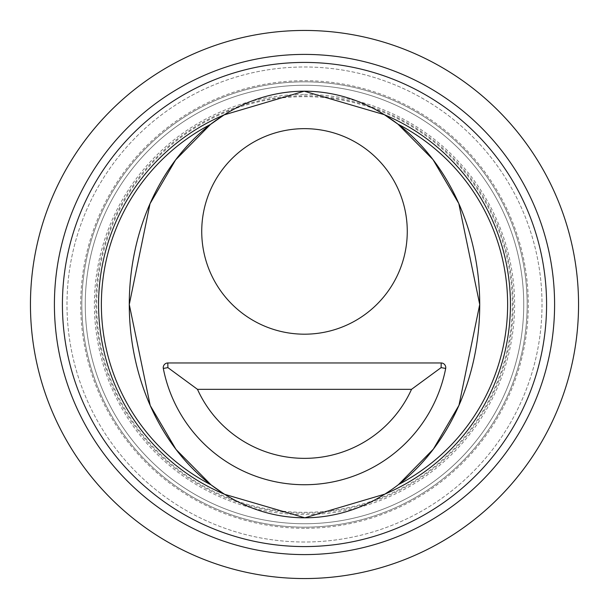 <?xml version="1.0" encoding="UTF-8"?>
<svg xmlns="http://www.w3.org/2000/svg" width="609" height="609" viewBox="0 0 609 609"><rect width="100%" height="100%" fill="white"/><g stroke="black" fill="none" stroke-linecap="round" stroke-linejoin="round"><path stroke-width="0.46" stroke-dasharray="3.04 2.28" d="M304.5 334.189A102.769 102.769 0 0 1 201.731 231.42A102.769 102.769 0 0 1 304.5 128.651A102.769 102.769 0 0 1 407.269 231.42A102.769 102.769 0 0 1 304.5 334.189M224.713 494.348L223.434 493.549M546.577 304.5A242.077 242.077 0 0 0 304.5 62.422A242.077 242.077 0 0 0 62.422 304.5A242.077 242.077 0 0 0 304.5 546.577A242.077 242.077 0 0 0 546.577 304.5A242.077 242.077 0 0 1 304.5 546.577A242.077 242.077 0 0 1 62.422 304.5A242.077 242.077 0 0 0 304.5 546.577A242.077 242.077 0 0 0 546.577 304.5A242.077 242.077 0 0 1 304.5 546.577A242.077 242.077 0 0 1 62.422 304.5A242.077 242.077 0 0 0 304.5 546.577A242.077 242.077 0 0 0 546.577 304.5A242.077 242.077 0 0 1 304.5 546.577A242.077 242.077 0 0 1 62.422 304.5A242.077 242.077 0 0 0 304.5 546.577A242.077 242.077 0 0 0 546.577 304.5A242.077 242.077 0 0 1 304.5 546.577A242.077 242.077 0 0 1 62.422 304.5A242.077 242.077 0 0 0 304.5 546.577A242.077 242.077 0 0 0 546.577 304.5A242.077 242.077 0 0 1 304.5 546.577A242.077 242.077 0 0 1 62.422 304.5A242.077 242.077 0 0 0 304.5 546.577A242.077 242.077 0 0 0 546.577 304.5A242.077 242.077 0 0 1 304.5 546.577A242.077 242.077 0 0 1 62.422 304.5A242.077 242.077 0 0 0 304.5 546.577A242.077 242.077 0 0 0 546.577 304.5A242.077 242.077 0 0 1 304.5 546.577A242.077 242.077 0 0 1 62.422 304.5A242.077 242.077 0 0 0 304.5 546.577A242.077 242.077 0 0 0 546.577 304.5A242.077 242.077 0 0 1 304.5 546.577A242.077 242.077 0 0 1 62.422 304.5A242.077 242.077 0 0 0 304.5 546.577A242.077 242.077 0 0 0 546.577 304.5A242.077 242.077 0 0 1 304.5 546.577A242.077 242.077 0 0 1 62.422 304.5A242.077 242.077 0 0 0 304.5 546.577A242.077 242.077 0 0 0 546.577 304.5A242.077 242.077 0 0 1 304.5 546.577A242.077 242.077 0 0 1 62.422 304.5A242.077 242.077 0 0 0 304.5 546.577A242.077 242.077 0 0 0 546.577 304.5A242.077 242.077 0 0 1 304.5 546.577A242.077 242.077 0 0 1 62.422 304.5A242.077 242.077 0 0 0 304.5 546.577A242.077 242.077 0 0 0 546.577 304.5A242.077 242.077 0 0 1 304.5 546.577A242.077 242.077 0 0 1 62.422 304.5A242.077 242.077 0 0 0 304.5 546.577A242.077 242.077 0 0 0 546.577 304.5A242.077 242.077 0 0 1 304.5 546.577A242.077 242.077 0 0 1 62.422 304.5A242.077 242.077 0 0 0 304.5 546.577A242.077 242.077 0 0 0 546.577 304.5A242.077 242.077 0 0 1 304.5 546.577A242.077 242.077 0 0 1 62.422 304.5A242.077 242.077 0 0 0 304.5 546.577A242.077 242.077 0 0 0 546.577 304.5A242.077 242.077 0 0 1 304.5 546.577A242.077 242.077 0 0 1 62.422 304.5A242.077 242.077 0 0 0 304.5 546.577A242.077 242.077 0 0 0 546.577 304.5A242.077 242.077 0 0 1 304.5 546.577A242.077 242.077 0 0 1 62.422 304.5A242.077 242.077 0 0 1 304.5 62.422A242.077 242.077 0 0 1 546.577 304.5A242.077 242.077 0 0 1 304.5 546.577A242.077 242.077 0 0 1 62.422 304.5A242.077 242.077 0 0 1 304.5 62.422A242.077 242.077 0 0 1 546.577 304.5A242.077 242.077 0 0 0 304.5 62.422A242.077 242.077 0 0 0 62.422 304.5A242.077 242.077 0 0 1 304.5 62.422A242.077 242.077 0 0 1 546.577 304.5A242.077 242.077 0 0 0 304.5 62.422A242.077 242.077 0 0 0 62.422 304.5A242.077 242.077 0 0 1 304.5 62.422A242.077 242.077 0 0 1 546.577 304.5A242.077 242.077 0 0 0 304.5 62.422A242.077 242.077 0 0 0 62.422 304.5A242.077 242.077 0 0 1 304.5 62.422A242.077 242.077 0 0 1 546.577 304.5A242.077 242.077 0 0 0 304.5 62.422A242.077 242.077 0 0 0 62.422 304.5A242.077 242.077 0 0 1 304.5 62.422A242.077 242.077 0 0 1 546.577 304.5A242.077 242.077 0 0 0 304.5 62.422A242.077 242.077 0 0 0 62.422 304.5A242.077 242.077 0 0 1 304.5 62.422A242.077 242.077 0 0 1 546.577 304.5A242.077 242.077 0 0 0 304.5 62.422A242.077 242.077 0 0 0 62.422 304.5A242.077 242.077 0 0 1 304.5 62.422A242.077 242.077 0 0 1 546.577 304.5A242.077 242.077 0 0 0 304.5 62.422A242.077 242.077 0 0 0 62.422 304.5A242.077 242.077 0 0 1 304.5 62.422A242.077 242.077 0 0 1 546.577 304.5A242.077 242.077 0 0 0 304.5 62.422A242.077 242.077 0 0 0 62.422 304.5A242.077 242.077 0 0 1 304.5 62.422A242.077 242.077 0 0 1 546.577 304.5A242.077 242.077 0 0 0 304.5 62.422A242.077 242.077 0 0 0 62.422 304.5A242.077 242.077 0 0 1 304.5 62.422A242.077 242.077 0 0 1 546.577 304.5A242.077 242.077 0 0 0 304.5 62.422A242.077 242.077 0 0 0 62.422 304.5A242.077 242.077 0 0 1 304.5 62.422A242.077 242.077 0 0 1 546.577 304.5A242.077 242.077 0 0 0 304.5 62.422A242.077 242.077 0 0 0 62.422 304.5A242.077 242.077 0 0 1 304.5 62.422A242.077 242.077 0 0 1 546.577 304.5A242.077 242.077 0 0 0 304.5 62.422A242.077 242.077 0 0 0 62.422 304.5A242.077 242.077 0 0 1 304.5 62.422A242.077 242.077 0 0 1 546.577 304.5A242.077 242.077 0 0 0 304.5 62.422A242.077 242.077 0 0 0 62.422 304.5A242.077 242.077 0 0 1 304.5 62.422A242.077 242.077 0 0 1 546.577 304.5A242.077 242.077 0 0 0 304.5 62.422A242.077 242.077 0 0 0 62.422 304.5A242.077 242.077 0 0 1 304.5 62.422A242.077 242.077 0 0 1 546.577 304.5A242.077 242.077 0 0 0 304.5 62.422A242.077 242.077 0 0 0 62.422 304.5A242.077 242.077 0 0 1 304.5 62.422A242.077 242.077 0 0 1 546.577 304.5M523.74 304.5A219.24 219.24 0 0 0 304.5 85.26A219.24 219.24 0 0 0 85.26 304.5A219.24 219.24 0 0 0 304.5 523.74A219.24 219.24 0 0 0 523.74 304.5A219.24 219.24 0 0 0 304.5 85.26A219.24 219.24 0 0 0 85.26 304.5A219.24 219.24 0 0 0 304.5 523.74A219.24 219.24 0 0 0 523.74 304.5M513.189 304.5A208.689 208.689 0 0 0 304.5 95.811A208.689 208.689 0 0 0 95.811 304.5A208.689 208.689 0 0 0 304.5 513.189A208.689 208.689 0 0 0 513.189 304.5M398.552 484.543L390.415 490.466M441.198 362.964L167.802 362.964A4.666 4.666 0 0 0 163.311 368.437A143.853 143.853 0 0 0 445.689 368.437A4.659 4.659 0 0 0 441.198 362.964M304.5 546.577A242.077 242.077 0 0 0 546.577 304.5A242.077 242.077 0 0 0 304.5 62.422A242.077 242.077 0 0 0 62.422 304.5A242.077 242.077 0 0 0 304.5 546.577M304.5 578.55A274.05 274.05 0 0 0 578.55 304.5A274.05 274.05 0 0 0 304.5 30.45A274.05 274.05 0 0 0 30.45 304.5A274.05 274.05 0 0 0 304.5 578.55A274.05 274.05 0 0 0 578.55 304.5A274.05 274.05 0 0 0 304.5 30.45A274.05 274.05 0 0 0 30.45 304.5A274.05 274.05 0 0 0 304.5 578.55A274.05 274.05 0 0 0 578.55 304.5A274.05 274.05 0 0 0 304.5 30.45A274.05 274.05 0 0 0 30.45 304.5A274.05 274.05 0 0 0 304.5 578.55A274.05 274.05 0 0 0 578.55 304.5A274.05 274.05 0 0 0 304.5 30.45A274.05 274.05 0 0 0 30.45 304.5A274.05 274.05 0 0 0 304.5 578.55M30.45 304.5A274.05 274.05 0 0 0 304.5 578.55A274.05 274.05 0 0 0 578.55 304.5A274.05 274.05 0 0 0 304.5 30.45A274.05 274.05 0 0 0 30.45 304.5A274.05 274.05 0 0 0 304.5 578.55A274.05 274.05 0 0 0 578.55 304.5A274.05 274.05 0 0 0 304.5 30.45A274.05 274.05 0 0 0 30.45 304.5A274.05 274.05 0 0 0 304.5 578.55A274.05 274.05 0 0 0 578.55 304.5A274.05 274.05 0 0 0 304.5 30.45A274.05 274.05 0 0 0 30.45 304.5A274.05 274.05 0 0 0 304.5 578.55A274.05 274.05 0 0 0 578.55 304.5A274.05 274.05 0 0 0 304.5 30.45A274.05 274.05 0 0 0 30.45 304.5A274.05 274.05 0 0 0 304.5 578.55A274.05 274.05 0 0 0 578.55 304.5A274.05 274.05 0 0 0 304.5 30.45A274.05 274.05 0 0 0 30.45 304.5A274.05 274.05 0 0 0 304.5 578.55A274.05 274.05 0 0 0 578.55 304.5A274.05 274.05 0 0 0 304.5 30.45A274.05 274.05 0 0 0 30.45 304.5A274.05 274.05 0 0 0 304.5 578.55A274.05 274.05 0 0 0 578.55 304.5A274.05 274.05 0 0 0 304.5 30.45A274.05 274.05 0 0 0 30.45 304.5A274.05 274.05 0 0 0 304.5 578.55A274.05 274.05 0 0 0 578.55 304.5A274.05 274.05 0 0 0 304.5 30.45A274.05 274.05 0 0 0 30.45 304.5A274.05 274.05 0 0 0 304.5 578.55A274.05 274.05 0 0 0 578.55 304.5A274.05 274.05 0 0 0 304.5 30.45A274.05 274.05 0 0 0 30.45 304.5A274.05 274.05 0 0 0 304.5 578.55A274.05 274.05 0 0 0 578.55 304.5A274.05 274.05 0 0 0 304.5 30.45A274.05 274.05 0 0 0 30.45 304.5A274.05 274.05 0 0 0 304.5 578.55A274.05 274.05 0 0 0 578.55 304.5A274.05 274.05 0 0 0 304.5 30.45A274.05 274.05 0 0 0 30.45 304.5A274.05 274.05 0 0 0 304.5 578.55A274.05 274.05 0 0 0 578.55 304.5A274.05 274.05 0 0 0 304.5 30.45A274.05 274.05 0 0 0 30.45 304.5A274.05 274.05 0 0 0 304.5 578.55A274.05 274.05 0 0 0 578.55 304.5A274.05 274.05 0 0 0 304.5 30.45A274.05 274.05 0 0 0 30.45 304.5A274.05 274.05 0 0 0 304.5 578.55A274.05 274.05 0 0 0 578.55 304.5A274.05 274.05 0 0 0 304.5 30.45A274.05 274.05 0 0 0 30.45 304.5A274.05 274.05 0 0 0 304.5 578.55A274.05 274.05 0 0 0 578.55 304.5A274.05 274.05 0 0 0 304.5 30.45A274.05 274.05 0 0 0 30.45 304.5A274.05 274.05 0 0 0 304.5 578.55A274.05 274.05 0 0 0 578.55 304.5A274.05 274.05 0 0 0 304.5 30.45A274.05 274.05 0 0 0 30.45 304.5A274.05 274.05 0 0 0 304.5 578.55A274.05 274.05 0 0 0 578.55 304.5A274.05 274.05 0 0 0 304.5 30.45A274.05 274.05 0 0 0 30.45 304.5A274.05 274.05 0 0 0 304.5 578.55A274.05 274.05 0 0 0 578.55 304.5A274.05 274.05 0 0 0 304.5 30.45A274.05 274.05 0 0 0 30.45 304.5A274.05 274.05 0 0 0 304.5 578.55A274.05 274.05 0 0 0 578.55 304.5A274.05 274.05 0 0 0 304.5 30.45A274.05 274.05 0 0 0 30.45 304.5A274.05 274.05 0 0 0 304.5 578.55A274.05 274.05 0 0 0 578.55 304.5A274.05 274.05 0 0 0 304.5 30.45A274.05 274.05 0 0 0 30.45 304.5A274.05 274.05 0 0 0 304.5 578.55A274.05 274.05 0 0 0 578.55 304.5A274.05 274.05 0 0 0 304.5 30.45A274.05 274.05 0 0 0 30.45 304.5A274.05 274.05 0 0 0 304.5 578.55A274.05 274.05 0 0 0 578.55 304.5A274.05 274.05 0 0 0 304.5 30.45A274.05 274.05 0 0 0 30.45 304.5A274.05 274.05 0 0 0 304.5 578.55A274.05 274.05 0 0 0 578.55 304.5A274.05 274.05 0 0 0 304.5 30.45A274.05 274.05 0 0 0 30.45 304.5A274.05 274.05 0 0 0 304.5 578.55A274.05 274.05 0 0 0 578.55 304.5A274.05 274.05 0 0 0 304.5 30.45A274.05 274.05 0 0 0 30.45 304.5A274.05 274.05 0 0 0 304.5 578.55A274.05 274.05 0 0 0 578.55 304.5A274.05 274.05 0 0 0 304.5 30.45A274.05 274.05 0 0 0 30.45 304.5A274.05 274.05 0 0 0 304.5 578.55A274.05 274.05 0 0 0 578.55 304.5A274.05 274.05 0 0 0 304.5 30.45A274.05 274.05 0 0 0 30.45 304.5A274.05 274.05 0 0 0 304.5 578.55A274.05 274.05 0 0 0 578.55 304.5A274.05 274.05 0 0 0 304.5 30.45A274.05 274.05 0 0 0 30.45 304.5M527.166 304.5A222.666 222.666 0 0 1 304.5 527.166A222.666 222.666 0 0 1 81.834 304.5A222.666 222.666 0 0 1 304.5 81.834A222.666 222.666 0 0 1 527.166 304.5A222.666 222.666 0 0 1 304.5 527.166A222.666 222.666 0 0 1 81.834 304.5A222.666 222.666 0 0 1 304.5 81.834A222.666 222.666 0 0 1 527.166 304.5M304.5 542.01A237.51 237.51 0 0 1 66.99 304.5A237.51 237.51 0 0 1 304.5 66.99A237.51 237.51 0 0 1 542.01 304.5A237.51 237.51 0 0 1 304.5 542.01A237.51 237.51 0 0 1 66.99 304.5A237.51 237.51 0 0 1 304.5 66.99A237.51 237.51 0 0 1 542.01 304.5A237.51 237.51 0 0 1 304.5 542.01M304.5 528.308A223.808 223.808 0 0 1 80.692 304.5A223.808 223.808 0 0 1 304.5 80.692A223.808 223.808 0 0 1 528.308 304.5A223.808 223.808 0 0 1 304.5 528.308M304.5 527.166A222.666 222.666 0 0 1 81.834 304.5A222.666 222.666 0 0 1 304.5 81.834A222.666 222.666 0 0 1 527.166 304.5A222.666 222.666 0 0 1 304.5 527.166A222.666 222.666 0 0 1 81.834 304.5A222.666 222.666 0 0 1 304.5 81.834A222.666 222.666 0 0 1 527.166 304.5A222.666 222.666 0 0 1 304.5 527.166M304.5 96.679A207.821 207.821 0 0 1 512.321 304.5A207.821 207.821 0 0 1 304.5 512.321A207.821 207.821 0 0 1 96.679 304.5A207.821 207.821 0 0 1 304.5 96.679M304.5 94.395A210.105 210.105 0 0 1 514.605 304.5A210.105 210.105 0 0 1 304.5 514.605A210.105 210.105 0 0 1 94.395 304.5A210.105 210.105 0 0 1 304.5 94.395"/><path stroke-width="0.91" d="M197.476 389.334L411.524 389.334A117.484 117.484 0 0 1 197.476 389.334L167.901 367.623L167.802 362.964A4.666 4.666 0 0 0 163.311 368.437L167.901 367.623M445.689 368.437A4.659 4.659 0 0 0 441.198 362.964A4.659 4.659 0 0 1 445.689 368.437A143.853 143.853 0 0 1 163.311 368.437A143.853 143.853 0 0 0 445.689 368.437L441.106 367.623L411.524 389.334M441.198 362.964L167.802 362.964L441.198 362.964L441.106 367.623M304.5 128.651A102.769 102.769 0 0 0 201.731 231.42A102.769 102.769 0 0 0 304.5 334.189A102.769 102.769 0 0 0 407.269 231.42A102.769 102.769 0 0 0 304.5 128.651M129.275 304.5L150.02 203.711L175.643 159.855L210.448 124.457A203.124 203.124 0 0 0 210.996 484.825L176.001 449.427L150.21 405.503L129.275 304.5M210.448 124.457L224.142 114.888A205.933 205.933 0 0 0 224.713 494.348L304.82 517.802A213.302 175.225 -90.1 0 1 129.275 304.766A213.302 175.225 -90.1 0 1 304.18 91.198L384.287 114.652L398.004 124.175L432.999 159.573L458.79 203.497L479.725 304.5L458.98 405.289L433.357 449.145L398.552 484.543A203.124 203.124 0 0 0 398.004 124.175M223.434 493.549L210.996 484.825M546.577 304.5A242.077 242.077 0 0 0 304.5 62.422A242.077 242.077 0 0 0 62.422 304.5A242.077 242.077 0 0 0 304.5 546.577A242.077 242.077 0 0 0 546.577 304.5M390.415 490.466L384.858 494.112A205.933 205.933 0 0 0 384.287 114.652M224.142 114.888L304.18 91.198A213.302 175.225 -90.1 0 1 479.725 304.234A213.302 175.225 -90.1 0 1 304.82 517.802L384.858 494.112M163.311 368.437A4.666 4.666 0 0 1 167.802 362.964M30.45 304.5A274.05 274.05 0 0 0 304.5 578.55A274.05 274.05 0 0 0 578.55 304.5A274.05 274.05 0 0 0 304.5 30.45A274.05 274.05 0 0 0 30.45 304.5M554.593 304.5A250.093 250.093 0 0 1 304.5 554.593A250.093 250.093 0 0 1 54.407 304.5A250.093 250.093 0 0 1 304.5 54.407A250.093 250.093 0 0 1 554.593 304.5"/></g></svg>
